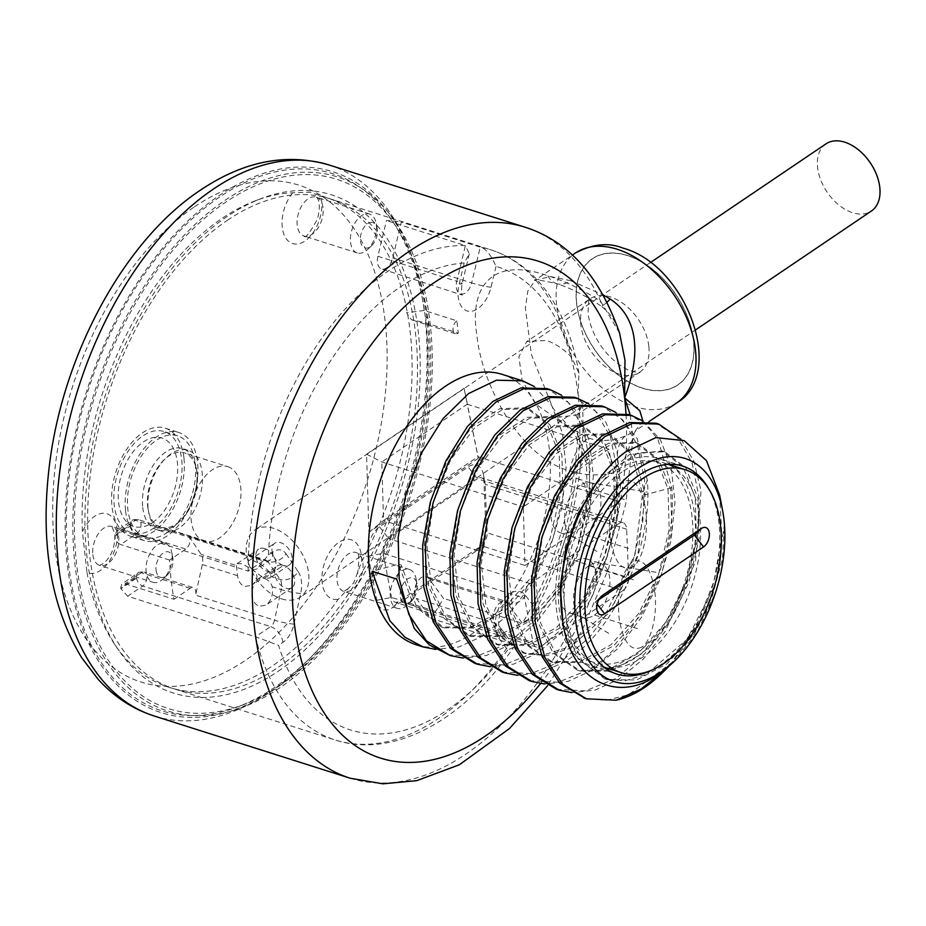 <?xml version="1.0" encoding="UTF-8"?>
<svg xmlns="http://www.w3.org/2000/svg" width="926" height="926" viewBox="0 0 926 926"><rect width="100%" height="100%" fill="white"/><g stroke="black" fill="none" stroke-linecap="round" stroke-linejoin="round"><path stroke-width="0.69" stroke-dasharray="4.63 3.47" d="M416.422 644.832A141.863 84.185 107.6 0 0 473.198 633.037A141.863 84.185 107.6 0 0 549.06 490.988A141.863 84.185 107.6 0 0 502.286 374.405M630.27 415.033L633.014 438.01L619.61 470.964C603.254 476.195 586.656 476.195 569.826 470.952C516.835 456.067 481.103 379.915 477.04 336.288C468.672 287.072 491.66 255.97 547.937 275.821C564.767 281.099 582.315 289.56 600.569 301.181L619.575 333.071C615.859 321.264 609.528 312.155 600.569 305.742A35.466 5.741 124.3 0 0 607.039 302.177M525.065 227.206A289.051 171.53 107.6 0 1 600.569 301.181A35.466 5.741 124.3 0 0 600.569 305.742C584.757 295.232 570.092 287.859 556.584 283.634L556.584 283.634A35.466 21.043 107.6 0 0 570.775 280.694L603.243 294.989M329.158 165.002A289.051 171.53 -72.4 0 1 424.201 310.465L456.854 320.824A289.051 171.53 107.6 0 1 458.231 333.175A7.095 4.213 -72.4 0 1 455.453 333.73A7.095 4.213 -72.4 0 1 453.103 327.931A7.095 4.213 -72.4 0 1 456.854 320.824M424.201 310.465L406.549 312.745L411.399 319.736L425.578 322.804L458.231 333.175M426.539 316.576A7.095 4.213 107.6 0 0 427.442 324.667C429.351 324.146 429.051 321.449 426.539 316.576A283.738 168.37 -72.4 0 0 386.107 209.623A283.738 168.37 -72.4 0 0 219.439 195.374A283.738 168.37 -72.4 0 0 65.156 529.985A283.738 168.37 -72.4 0 0 226.465 712.395A283.738 168.37 -72.4 0 0 274.814 689.083A283.738 168.37 -72.4 0 0 427.442 324.667M183.938 457.919A56.752 33.672 107.6 0 0 165.141 428.159A56.752 33.672 107.6 0 0 126.931 448.948A56.752 33.672 107.6 0 0 111.988 506.568A56.752 33.672 107.6 0 0 130.786 536.328A56.752 33.672 107.6 0 0 168.995 515.527A56.752 33.672 107.6 0 0 183.938 457.919M125.589 510.886A56.752 33.672 107.6 0 0 144.398 540.645A56.752 33.672 107.6 0 0 182.607 519.856A56.752 33.672 107.6 0 0 197.539 462.236A56.752 33.672 -72.4 0 0 178.741 432.477A56.752 33.672 -72.4 0 0 140.532 453.265A56.752 33.672 -72.4 0 0 125.589 510.886M166.761 532.844A53.199 31.565 107.6 0 0 195.201 479.575A53.199 31.565 107.6 0 0 177.665 435.857A53.199 31.565 107.6 0 0 156.378 440.278A53.199 31.565 107.6 0 0 127.927 493.546A53.199 31.565 107.6 0 0 145.463 537.265A53.199 31.565 107.6 0 0 166.761 532.844M153.149 528.526A53.199 31.565 107.6 0 0 181.6 475.258A53.199 31.565 107.6 0 0 164.064 431.539A53.199 31.565 107.6 0 0 142.766 435.961A53.199 31.565 -72.4 0 0 114.326 489.229A53.199 31.565 -72.4 0 0 131.862 532.948A53.199 31.565 -72.4 0 0 153.149 528.526M152.489 522.588A46.381 27.525 107.6 0 0 177.364 462.363A46.381 27.525 107.6 0 0 143.437 441.887A46.381 27.525 -72.4 0 0 118.563 502.123A46.381 27.525 -72.4 0 0 152.489 522.588M232.16 710.751A280.184 166.275 -72.4 0 0 279.907 687.729A280.184 166.275 107.6 0 0 420.902 458.347A280.184 166.275 107.6 0 0 389.811 214.265A280.184 166.275 107.6 0 0 225.226 200.19A280.184 166.275 -72.4 0 0 72.865 530.61A280.184 166.275 -72.4 0 0 232.16 710.751L226.465 712.395M219.624 197.03A281.84 167.247 107.6 0 0 66.568 537.404A281.84 167.247 107.6 0 0 237.797 706.839A281.84 167.247 107.6 0 0 274.628 687.428A281.84 167.247 107.6 0 0 392.161 220.701A281.84 167.247 107.6 0 0 219.624 197.03M279.675 685.599A277.742 164.816 107.6 0 0 395.495 225.655A277.742 164.816 107.6 0 0 225.469 202.319A277.742 164.816 107.6 0 0 74.636 537.751A277.742 164.816 107.6 0 0 243.376 704.721A277.742 164.816 107.6 0 0 279.675 685.599M642.875 420.902L635.224 430.937L625.525 435.961C612.399 441.135 600.025 441.829 588.427 438.056L569.559 427.523L552.938 408.227L531.362 354.45L525.366 307.918L527.878 290.845L535.529 279.999L550.588 276.608L570.775 280.694M350.109 778.199A289.051 171.53 107.6 0 0 465.79 754.181A289.051 171.53 107.6 0 0 619.61 470.964A35.466 22.374 -111.8 0 1 625.525 435.961M554.882 417.58L535.321 403.782L522.114 380.25L518.896 356.753L526.697 341.625L546.224 340.444C555.091 343.291 563.564 348.917 571.643 357.309L578.958 373.201L578.009 394.245L582.558 404.708L577.986 413.876L576.366 415.079L554.882 417.58M268.447 554.905A242.948 144.167 -72.4 0 1 464.215 262.984L469.285 253.874L465.384 245.575A257.139 152.593 107.6 0 0 388.006 271.214A257.139 152.593 107.6 0 0 248.156 571.087L257.081 568.911L268.447 554.905L272.753 552A21.807 12.941 -72.4 0 1 286.088 553.794A14.191 10.348 145.8 0 1 267.915 561.515L189.008 536.467A7.628 4.526 -72.4 0 1 185.837 549.095L169.597 560.08A257.139 152.593 -72.4 0 0 173.995 599.272L125.022 583.716L121.827 583.947L120.727 587.848L136.504 577.187L136.608 578.102L120.912 588.728L127.649 596.217L255.53 636.822A257.139 152.593 107.6 0 0 335.281 740.001A257.139 152.593 107.6 0 0 438.195 718.634A257.139 152.593 107.6 0 0 510.006 643.408L513.583 645.422L513.629 647.274L507.633 650.017L498.964 638.384A26.599 15.788 -72.4 0 1 501.591 602.595A26.599 15.788 -72.4 0 1 525.574 595.487L534.244 607.132A242.948 144.167 107.6 0 0 578.009 394.245A242.948 144.167 107.6 0 0 496.023 266.375C490.826 254.604 485.56 248.191 480.235 247.161L401.328 222.101L392.74 257.856A12.408 7.362 -72.4 0 1 381.558 268.899A12.408 7.362 -72.4 0 1 377.889 256.271L386.478 220.527A257.139 152.593 -72.4 0 1 401.328 222.101M496.023 266.375L491.011 287.268A26.599 15.788 -72.4 0 1 468.915 311.321A26.599 15.788 -72.4 0 1 459.203 283.877A14.191 1.377 13.5 0 0 462.109 283.738A14.191 1.377 13.5 0 0 456.796 281.33L465.384 245.575L386.478 220.527M227.472 220.249A257.139 152.593 -72.4 0 1 330.385 198.882A257.139 152.593 -72.4 0 1 415.149 410.195A257.139 152.593 -72.4 0 1 277.661 667.669A257.139 152.593 -72.4 0 1 174.748 689.037A257.139 152.593 -72.4 0 1 89.984 477.712A257.139 152.593 -72.4 0 1 227.472 220.249M498.964 638.384A14.191 10.499 -36.7 0 0 499.461 626.451A14.191 10.499 -36.7 0 0 495.178 623.487L510.006 643.408L431.111 618.348L416.272 598.439A12.408 7.362 -72.4 0 1 416.353 583.878A12.408 7.362 -72.4 0 1 426.238 576.597A12.408 7.362 -72.4 0 1 428.692 578.414L443.531 598.335A257.139 152.593 -72.4 0 1 431.111 618.348M534.244 607.132L531.42 618.58L522.426 623.383L443.531 598.335M474.239 552.371A21.275 12.628 107.6 0 0 476.682 550.38A21.275 12.628 107.6 0 0 485.791 526.535L483.812 478.082A21.275 12.628 107.6 0 0 483.407 474.517A21.275 12.628 107.6 0 0 468.105 466.889L379.51 526.79A21.275 12.628 107.6 0 0 368.351 556.144L376.755 600.256A21.275 12.628 107.6 0 0 392.068 607.931L474.239 552.371L481.37 545.715L399.187 601.263L392.068 607.931M478.395 458.277L368.872 532.323L366.569 454.215L464.088 388.272L478.395 458.277L477.978 456.703L383.538 520.562L381.801 461.981L467.248 404.211L477.978 456.703L619.459 501.626L525.019 565.485L523.294 506.904L608.741 449.133L619.459 501.626M272.753 552A14.191 9.133 55.9 0 1 269.813 560.299A14.191 9.133 55.9 0 1 263.25 560.89L248.156 571.087L120.276 530.494L116.85 530.887L114.928 535.344L130.624 524.729A7.095 4.561 55.9 0 1 132.094 520.574A7.095 4.561 55.9 0 1 135.37 520.285A7.628 4.526 -72.4 0 1 138.425 519.648A7.628 4.526 -72.4 0 1 140.937 525.91A7.628 4.526 -72.4 0 1 136.863 533.55L120.623 544.534C117.289 543.111 115.403 540.379 114.951 536.316A257.139 152.593 -72.4 0 1 114.928 535.344M169.597 560.08L120.623 544.534M120.912 588.728A257.139 152.593 -72.4 0 1 120.727 587.848M507.633 650.017A242.948 144.167 -72.4 0 1 278.587 645.318L255.53 636.822L270.623 626.613L142.743 586.008L127.649 596.217M189.008 536.467L201.15 554.361A12.408 7.362 -72.4 0 1 202.296 564.513L195.594 595.163A7.628 4.526 -72.4 0 0 193.279 587.651L144.306 572.106A7.628 4.526 -72.4 0 1 146.817 578.368A7.628 4.526 -72.4 0 1 142.743 586.008A7.095 4.561 -124.1 0 1 136.608 578.102M173.995 599.272L190.235 588.288A7.628 4.526 -72.4 0 1 193.279 587.651M236.396 565.543L237.542 575.706C238.376 581.378 240.783 584.977 244.765 586.494L251.803 585.278L255.009 582.072C249.777 593.867 251.108 601.958 258.979 606.345L266.017 605.129C271.306 600.812 273.367 594.666 272.209 586.714C271.063 582.662 268.401 579.873 264.211 578.356L253.736 570.705L242.218 563.76L237.16 563.633L236.396 565.543L201.15 554.361M264.697 548.562A13.068 8.403 -124.1 0 0 258.655 549.106A13.068 8.403 -124.1 0 0 256.953 560.739A13.068 8.403 -124.1 0 0 267.244 571.296A13.068 8.403 -124.1 0 0 273.286 570.752A13.068 8.403 -124.1 0 0 275.288 568.367A13.068 8.403 -124.1 0 0 274.015 557.001A13.068 8.403 -124.1 0 0 264.697 548.562M286.088 553.794L298.23 571.701A14.191 10.348 145.8 0 1 280.057 579.41L271.063 576.562C269.582 570.532 263.852 565.311 253.886 560.89L248.839 560.762C247.045 562.614 248.677 565.925 253.736 570.705L254.372 571.249M271.063 576.562L270.033 577.963L264.211 578.356L283.321 565.439A13.068 8.403 -124.1 0 0 277.279 565.983A13.068 8.403 -124.1 0 0 275.288 568.367A13.068 8.403 -124.1 0 0 285.879 588.16A13.068 8.403 -124.1 0 0 291.921 587.628A13.068 8.403 -124.1 0 0 293.611 575.995A13.068 8.403 -124.1 0 0 283.321 565.439A13.068 8.403 -124.1 0 0 289.363 564.895A13.068 8.403 -124.1 0 0 291.065 553.262A13.068 8.403 -124.1 0 0 280.775 542.705A13.068 8.403 -124.1 0 0 274.733 543.249A13.068 8.403 -124.1 0 0 274.015 557.001A13.068 8.403 -124.1 0 0 283.321 565.439L264.211 578.356L257.949 579.051L255.46 581.401C257.752 577.627 257.37 574.236 254.326 571.238M281.492 598.867A40.536 26.09 -124.1 0 0 300.244 597.189A40.536 26.09 -124.1 0 0 305.511 561.087A40.536 26.09 -124.1 0 0 273.587 528.329A40.536 26.09 -124.1 0 0 254.835 530.019A40.536 26.09 -124.1 0 0 249.569 566.11A40.536 26.09 -124.1 0 0 281.492 598.867M825.98 143.854A40.536 26.09 -124.1 0 0 820.714 179.957A40.536 26.09 -124.1 0 0 852.638 212.714A40.536 26.09 -124.1 0 0 871.389 211.024M278.078 671.338A261.363 155.093 107.6 0 0 420.01 355.7A261.363 155.093 107.6 0 0 261.213 198.569A261.363 155.093 107.6 0 0 227.067 216.568A261.363 155.093 107.6 0 0 118.077 649.392A261.363 155.093 107.6 0 0 278.078 671.338M86.986 572.442A257.266 152.663 107.6 0 0 114.743 644.438A257.266 152.663 107.6 0 0 272.232 666.049A257.266 152.663 107.6 0 0 338.268 599.249L353.732 582.767L361.719 561.445A257.266 152.663 107.6 0 0 320.697 195.791L309.921 192.214L292.674 192.793A257.266 152.663 107.6 0 0 255.634 200.687A257.266 152.663 107.6 0 0 222.02 218.409A257.266 152.663 107.6 0 0 82.414 531.651L86.986 572.442A31.033 18.416 107.6 0 0 108.516 562.371A31.033 18.416 107.6 0 0 117.266 530.031A31.033 18.416 107.6 0 0 103.006 513.247A31.033 18.416 107.6 0 0 82.414 531.651M148.183 509.126A42.561 25.257 107.6 0 0 162.293 531.443A42.561 25.257 107.6 0 0 190.953 515.851A42.561 25.257 107.6 0 0 202.157 472.63A42.561 25.257 107.6 0 0 188.047 450.314A42.561 25.257 107.6 0 0 159.399 465.905A42.561 25.257 107.6 0 0 148.183 509.126M358.709 253.238A20.395 12.107 107.6 0 0 367.784 249.326A20.395 12.107 107.6 0 0 376.118 223.062A20.395 12.107 107.6 0 0 369.624 214.056A20.395 12.107 107.6 0 0 368.189 213.767A20.395 12.107 107.6 0 0 351.567 231.014A20.395 12.107 107.6 0 0 357.274 252.937A20.395 12.107 107.6 0 0 358.709 253.238M371.986 222.356A13.3 7.894 107.6 0 0 360.943 234.382A13.3 7.894 107.6 0 0 365.805 248.099A13.3 7.894 107.6 0 0 371.72 245.552A13.3 7.894 107.6 0 0 377.16 228.421A13.3 7.894 107.6 0 0 371.986 222.356M395.124 577.917A20.395 12.107 107.6 0 0 397.15 608.347A20.395 12.107 107.6 0 0 407.648 604.736A20.395 12.107 107.6 0 0 411.503 599.909A20.395 12.107 107.6 0 0 415.994 578.472A20.395 12.107 107.6 0 0 409.489 569.467A20.395 12.107 107.6 0 0 395.124 577.917M414.096 597.802A13.3 7.894 107.6 0 0 417.024 583.831A13.3 7.894 107.6 0 0 403.412 583.461A13.3 7.894 107.6 0 0 401.294 600.002A13.3 7.894 107.6 0 0 411.584 600.962A13.3 7.894 107.6 0 0 414.096 597.802M172.016 554.107A20.395 12.107 107.6 0 0 171.761 552.417A20.395 12.107 107.6 0 0 165.256 543.412A20.395 12.107 107.6 0 0 151.528 550.889A20.395 12.107 107.6 0 0 146.158 571.597A20.395 12.107 107.6 0 0 152.917 582.292A20.395 12.107 107.6 0 0 163.416 578.681A20.395 12.107 107.6 0 0 172.016 554.107M156.1 570.289A13.3 7.894 107.6 0 0 167.351 574.907A13.3 7.894 107.6 0 0 172.954 558.876A13.3 7.894 107.6 0 0 172.792 557.776A13.3 7.894 107.6 0 0 162.814 553.308A13.3 7.894 107.6 0 0 156.1 570.289M142.743 507.39A42.561 25.257 107.6 0 0 156.853 529.718A42.561 25.257 107.6 0 0 173.88 526.176A42.561 25.257 107.6 0 0 178.776 522.195A42.561 25.257 107.6 0 0 196.717 470.906A42.561 25.257 107.6 0 0 196.173 467.375A42.561 25.257 107.6 0 0 182.607 448.589A42.561 25.257 107.6 0 0 165.58 452.12A42.561 25.257 107.6 0 0 142.743 507.39M160.638 527.195A39.019 23.15 -72.4 0 0 176.253 523.954A39.019 23.15 107.6 0 0 180.744 520.308A39.019 23.15 107.6 0 0 196.694 470.061A39.019 23.15 107.6 0 0 184.251 452.826A39.019 23.15 107.6 0 0 168.648 456.078A39.019 23.15 -72.4 0 0 147.778 495.132A39.019 23.15 -72.4 0 0 160.638 527.195L204.171 541.027A39.019 23.15 -72.4 0 1 191.312 508.964A39.019 23.15 -72.4 0 1 212.181 469.899A39.019 23.15 107.6 0 1 227.784 466.658L184.251 452.826M227.784 466.658A39.019 23.15 107.6 0 1 240.656 498.72A39.019 23.15 107.6 0 1 219.786 537.786A39.019 23.15 -72.4 0 1 204.171 541.027M622.851 590.638L540.68 646.186A10.637 6.308 -72.4 0 1 536.42 647.077A10.637 6.308 -72.4 0 1 533.017 642.355L524.614 598.242A10.637 6.308 -72.4 0 1 530.193 583.565L618.788 523.665A10.637 6.308 -72.4 0 1 623.048 522.773A10.637 6.308 -72.4 0 1 626.647 529.255L628.627 577.708A10.637 6.308 -72.4 0 1 622.851 590.638L481.37 545.715A10.637 6.308 107.6 0 0 482.585 544.708A10.637 6.308 107.6 0 0 487.145 532.786L485.791 526.535M379.51 526.79L388.712 538.643A10.637 6.308 107.6 0 0 383.132 553.32L391.536 597.432A10.637 6.308 107.6 0 0 394.927 602.155A10.637 6.308 107.6 0 0 399.187 601.263L540.68 646.186M530.193 583.565L388.712 538.643L477.307 478.742L618.788 523.665M580.891 610.697A28.37 16.842 -72.4 0 1 569.536 613.058A28.37 16.842 -72.4 0 1 560.184 589.735A28.37 16.842 -72.4 0 1 575.359 561.33A28.37 16.842 -72.4 0 1 586.714 558.968A28.37 16.842 -72.4 0 1 596.066 582.292A28.37 16.842 -72.4 0 1 580.891 610.697M483.812 478.082L485.155 484.333L487.145 532.786L628.627 577.708M626.647 529.255L485.155 484.333A10.637 6.308 107.6 0 0 484.958 482.55A10.637 6.308 107.6 0 0 481.566 477.851A10.637 6.308 107.6 0 0 477.307 478.742L468.105 466.889M588.959 565.647A28.37 16.842 107.6 0 0 574.016 592.351A28.37 16.842 107.6 0 0 581.215 616.531A28.37 16.842 107.6 0 0 583.149 617.376A28.37 16.842 107.6 0 0 594.504 615.014A28.37 16.842 107.6 0 0 609.667 586.609A28.37 16.842 107.6 0 0 600.314 563.286A28.37 16.842 107.6 0 0 599.099 562.985A28.37 16.842 107.6 0 0 588.959 565.647L634.125 579.989M641.66 647.17C630.872 651.985 623.36 642.505 619.135 618.707C616.843 591.494 621.172 572.65 632.134 562.175C641.776 557.417 648.987 565.103 653.768 585.22C658.756 608.741 652.541 640.56 641.66 647.17M366.569 454.215L381.801 461.981L523.294 506.904M368.872 532.323L383.538 520.562L525.019 565.485M464.088 388.272L467.248 404.211L608.741 449.133M566.365 481.103A28.37 16.842 107.6 0 0 551.19 509.508A28.37 16.842 107.6 0 0 560.543 532.832A28.37 16.842 107.6 0 0 571.898 530.471A28.37 16.842 107.6 0 0 587.072 502.066A28.37 16.842 107.6 0 0 577.72 478.742A28.37 16.842 107.6 0 0 566.365 481.103M579.965 485.421A28.37 16.842 107.6 0 0 565.022 512.124A28.37 16.842 107.6 0 0 572.222 536.304A28.37 16.842 107.6 0 0 574.143 537.149A28.37 16.842 107.6 0 0 585.498 534.788A28.37 16.842 107.6 0 0 600.673 506.383A28.37 16.842 107.6 0 0 591.32 483.059A28.37 16.842 107.6 0 0 590.093 482.759A28.37 16.842 107.6 0 0 579.965 485.421L625.131 499.762M632.666 566.943C621.867 571.759 614.366 562.279 610.141 538.481C607.85 511.268 612.179 492.424 623.129 481.948C632.771 477.191 639.982 484.877 644.762 504.994C649.763 528.514 643.547 560.334 632.666 566.943M447.64 654.74L476.635 656.303L507.205 643.836L535.517 619.621L559.883 585.857L578.079 545.854L588.473 503.501L590.198 462.965L583.218 428.182L568.332 402.567L547.116 388.631M534.302 386.512L551.502 405.102L562.452 433.032L566.122 467.896L562.094 506.719L550.611 546.178L532.543 582.894L509.288 613.741L482.724 636.069L459.007 646.915L435.845 649.427M561.515 395.159L578.704 413.737L589.654 441.667L593.335 476.531L589.306 515.354L577.824 554.813L559.744 591.529L536.49 622.376L509.925 644.704L486.219 655.55L463.058 658.073M529.267 680.656L558.262 682.219L588.832 669.753C639.357 639.681 678.11 552.07 671.732 487.678L658.073 439.561L645.005 423.691L628.731 414.547M673.133 662.449L697.255 631.995L714.884 594.365L694.361 633.824L667.021 663.849L636.637 679.95L607.433 679.696L583.056 662.588L567.522 630.976L562.962 589.596L569.803 544.685L586.725 502.968L610.928 470.721L638.431 452.779L664.822 451.784L685.819 467.815L697.949 498.35L699.107 538.643L688.875 582.5L668.537 623.14L640.931 654.3L610.014 671.153L580.22 671.061L555.843 653.941L540.321 622.33L535.76 580.961L542.59 536.038L559.524 494.322L583.716 462.086L611.229 444.144L637.609 443.149L658.606 459.18L670.737 489.704L671.906 530.008L661.673 573.854L641.324 614.494L613.73 645.665L582.801 662.518L553.007 662.414L528.63 645.306L513.108 613.695L508.548 572.326L515.377 527.403L532.311 485.687L556.503 453.451L584.017 435.509L610.408 434.514L634.322 455.071L645.272 494.75L637.783 555.172L609.586 612.329L568.39 648.929L546.49 655.666L525.806 653.779L501.429 636.66L485.895 605.048L481.335 563.668L488.176 518.745L505.121 477.029L529.313 444.793L556.839 426.863L583.218 425.879L604.203 441.922L616.322 472.457L617.48 512.761L607.236 556.607L586.899 597.235L559.292 628.395L528.376 645.248L498.593 645.144L474.205 628.013L458.683 596.402L454.134 555.021L460.974 510.087L477.92 468.371L502.112 436.146L529.637 418.216L556.017 417.244L577.002 433.287L589.121 463.822L590.279 504.126L580.035 547.972L559.686 588.612L532.08 619.76L501.163 636.602L471.38 636.498L447.003 619.378L431.481 587.755L426.921 546.375L433.762 501.452L450.707 459.736L474.911 427.499L502.424 409.581L528.815 408.609L549.789 424.652L561.908 455.187L563.066 495.491L552.822 539.337L532.473 579.965L504.878 611.114L473.962 627.967L444.167 627.863L416.272 606.009L401.317 565.08L398.597 564.212L372.125 571.296M396.617 579.063L401.317 565.08M474.853 663.386L503.848 664.937L534.418 652.483L562.73 628.268L587.084 594.504L605.28 554.489L615.686 512.147L617.41 471.6L610.419 436.817L595.534 411.202L574.317 397.266M502.054 672.021L531.049 673.572L561.619 661.118L589.931 636.903L614.297 603.139L632.493 563.124L642.887 520.782L644.612 480.235L637.632 445.464L622.747 419.837L601.53 405.912M643.142 421.075L660.331 439.665L671.281 467.584L674.95 502.448L670.933 541.27L659.451 580.729L641.371 617.457L618.117 648.293L591.552 670.621L567.846 681.467L544.685 683.99M681.108 439.375L694.025 461.599L701.04 490.873L695.519 561.573L665.458 631.057L643.466 658.895L618.765 679.256L595.059 690.113L571.898 692.625M615.929 412.429L637.238 438.774L647.251 479.899C653.617 544.303 614.864 631.902 564.351 661.986L540.634 672.832L517.472 675.343M669.996 665.215L694.488 632.956L712.395 596.031L722.5 558.505L724.421 524.405L715.509 584.005L686.999 639.38L646.406 674.417L624.957 680.772L604.713 678.839L578.194 658.953L562.869 621.867M596.703 482.782L629.495 454.516L662.102 450.927L683.099 466.947L695.229 497.482L696.387 537.774L686.154 581.632L665.817 622.272L638.211 653.443L607.294 670.297L577.5 670.192L553.123 653.073L537.601 621.473L533.04 580.093L539.87 535.182L556.804 493.465L580.996 461.229L608.509 443.276L634.889 442.281L655.886 458.312L668.016 488.835L669.185 529.14L658.942 572.986L638.604 613.637L611.01 644.797L580.081 661.65L550.287 661.558L525.91 644.438L510.388 612.827L505.827 571.458L512.657 526.535L529.591 484.83L553.783 452.582L581.296 434.641L607.688 433.646L631.59 454.215L642.551 493.894L635.062 554.304L606.866 611.473L565.67 648.061L543.77 654.798L523.086 652.923L498.709 635.803L483.175 604.18L478.615 562.811L485.455 517.877L502.401 476.161L526.593 443.924L554.118 425.995L580.498 425.011L601.483 441.054L613.602 471.589L614.76 511.893L604.516 555.739L584.179 596.379L556.572 627.527L525.655 644.38L495.873 644.276L471.484 627.157L455.962 595.534L451.413 554.153L458.254 509.231L475.188 467.514L499.392 435.278L526.917 417.348L553.297 416.376L574.282 432.419L586.401 462.965L587.547 503.258L577.303 547.104L556.966 587.744L529.359 618.892L498.443 635.745L468.66 635.63L444.272 618.51L428.761 586.887L424.201 545.507L431.041 500.584L447.987 458.868L472.191 426.643L499.704 408.713L526.095 407.741L547.069 423.784L559.188 454.319L560.346 494.623L550.102 538.469L529.753 579.109L502.158 610.257L471.241 627.099L441.447 626.995L413.552 605.153L398.597 564.212M556.48 689.303L585.475 690.854L616.045 678.399L644.346 654.184L668.711 620.42L686.907 580.405L697.313 538.064L699.037 497.517L692.046 462.734L677.161 437.118L655.944 423.194M719.641 495.132L721.875 536.212L713.992 581.239L696.699 625.062L671.732 662.634L628.349 694.801L606.102 700.369L585.047 698.354M671.732 662.634A141.863 84.185 -72.4 0 1 660.921 674.174M714.884 594.365A117.301 69.6 107.6 0 0 724.421 524.405M588.728 403.794L605.917 422.383L616.866 450.302L620.536 485.166L616.519 523.989L605.037 563.448L586.957 600.175L563.702 631.023L537.138 653.339L513.432 664.197L490.271 666.708M708.448 488.43A109.06 64.716 -72.4 0 1 660.458 664.972A109.06 64.716 -72.4 0 1 650.596 670.621M671.338 465.292A109.06 64.716 107.6 0 1 692.833 559.744A109.06 64.716 107.6 0 1 636.243 657.286A109.06 64.716 -72.4 0 1 606.935 668.109M605.338 668.167A109.06 64.716 -72.4 0 1 592.594 666.35A109.06 64.716 -72.4 0 1 556.642 576.713A109.06 64.716 -72.4 0 1 614.957 467.514A109.06 64.716 107.6 0 1 658.606 458.451A109.06 64.716 107.6 0 1 670.065 464.32M615.35 471.091A104.951 62.273 107.6 0 0 560.045 570.046A104.951 62.273 107.6 0 0 586.899 659.416A104.951 62.273 107.6 0 0 635.838 653.71A104.951 62.273 107.6 0 0 692.521 542.543A104.951 62.273 107.6 0 0 649.948 460.824A104.951 62.273 107.6 0 0 615.35 471.091M622.017 471.994A106.397 63.142 107.6 0 0 565.936 572.314A106.397 63.142 107.6 0 0 593.161 662.923A106.397 63.142 107.6 0 0 600.198 665.968A106.397 63.142 107.6 0 0 642.783 657.124A106.397 63.142 107.6 0 0 699.674 550.588A106.397 63.142 107.6 0 0 664.602 463.15A106.397 63.142 107.6 0 0 657.09 461.576A106.397 63.142 107.6 0 0 622.017 471.994M601.344 596.309L595.441 601.981L598.844 599.678M540.576 683.515A260.681 154.688 107.6 0 0 625.988 413.772M547.937 275.821A35.466 21.043 107.6 0 0 556.584 283.634C539.927 279.965 532.658 278.888 534.777 280.404L572.395 255.078M425.578 322.804A289.051 171.53 -72.4 0 1 269.894 691.988A289.051 171.53 -72.4 0 1 154.214 716.006M194.483 206.799A260.681 154.688 -72.4 0 1 385.193 321.843A260.681 154.688 -72.4 0 1 245.355 660.388A260.681 154.688 -72.4 0 1 54.646 545.333A260.681 154.688 -72.4 0 1 194.483 206.799M676.732 402.879A90.435 58.211 55.9 0 1 634.9 406.641A90.435 58.211 55.9 0 1 563.656 333.568A90.435 58.211 55.9 0 1 575.416 253.029M627.631 255.53A76.256 49.078 55.9 0 1 693.562 340.444A76.256 49.078 55.9 0 1 642.505 388.214A76.256 49.078 55.9 0 1 576.574 303.3A76.256 49.078 55.9 0 1 627.631 255.53M576.701 303.346A76.071 48.962 55.9 0 1 627.643 255.68A76.071 48.962 55.9 0 1 693.435 340.398A76.071 48.962 55.9 0 1 642.494 388.063A76.071 48.962 55.9 0 1 576.701 303.346M569.826 470.952A35.466 21.043 -72.4 0 1 588.427 438.056M648.837 346.347A44.332 28.532 55.9 0 1 639.658 372.275A44.332 28.532 55.9 0 1 619.158 374.127A44.332 28.532 55.9 0 1 580.822 324.76A44.332 28.532 55.9 0 1 590.001 298.832A44.332 28.532 55.9 0 1 610.5 296.98A44.332 28.532 55.9 0 1 648.837 346.347M571.643 357.309A257.139 152.593 107.6 0 0 490.919 249.846A257.139 152.593 107.6 0 0 480.235 247.161L471.647 282.905L392.74 257.856M525.574 595.487A14.191 10.499 143.3 0 1 507.598 603.474L522.426 623.383A257.139 152.593 107.6 0 0 577.986 413.876M298.23 571.701A26.599 15.788 -72.4 0 1 300.672 593.462L293.97 624.101A21.807 12.941 -72.4 0 1 282.893 642.413L278.587 645.318M459.203 283.877L464.215 262.984M491.011 287.268A14.191 1.377 -166.5 0 1 471.647 282.905A12.408 7.362 -72.4 0 1 460.465 293.947A12.408 7.362 -72.4 0 1 456.796 281.33L377.889 256.271M282.893 642.413A14.191 9.133 -124.1 0 0 270.623 626.613A7.628 4.526 -72.4 0 0 274.501 620.212L195.594 595.163M293.97 624.101A14.191 1.759 -167.7 0 1 274.501 620.212L281.203 589.573L272.209 586.714M300.672 593.462A14.191 1.759 -167.7 0 1 281.203 589.573A12.408 7.362 -72.4 0 0 280.057 579.41L267.915 561.515A7.628 4.526 -72.4 0 0 266.306 560.253L269.906 560.242L257.081 568.911M120.276 530.494L135.37 520.285L263.25 560.89A7.628 4.526 -72.4 0 1 266.306 560.253L138.425 519.648C134.293 519.44 132.186 519.752 132.094 520.574L116.85 530.887M130.624 524.729L130.728 525.655L114.951 536.316M130.728 525.655A7.095 4.561 -124.1 0 0 136.863 533.55L185.837 549.095M190.235 588.288L141.261 572.743A7.628 4.526 -72.4 0 1 144.306 572.106C140.185 571.898 138.067 572.21 137.974 573.032A7.095 4.561 55.9 0 1 141.261 572.743L125.022 583.716M136.504 577.187A7.095 4.561 55.9 0 1 137.974 573.032L121.827 583.947M237.542 575.706L202.296 564.513M428.692 578.414L507.598 603.474A12.408 7.362 -72.4 0 0 505.145 601.645A12.408 7.362 -72.4 0 0 495.26 608.926A12.408 7.362 -72.4 0 0 495.178 623.487L416.272 598.439M292.674 192.793A31.033 18.416 107.6 0 0 282.083 224.636A31.033 18.416 107.6 0 0 294.746 244.013A31.033 18.416 107.6 0 0 315.847 228.247A31.033 18.416 107.6 0 0 320.697 195.791M361.719 561.445A31.033 18.416 107.6 0 0 350.78 539.673A31.033 18.416 107.6 0 0 329.367 552.648A31.033 18.416 107.6 0 0 322.526 585.197A31.033 18.416 107.6 0 0 338.268 599.249M314.863 196.833A20.395 12.107 107.6 0 0 298.241 214.08A20.395 12.107 107.6 0 0 303.948 236.003A20.395 12.107 107.6 0 0 305.383 236.304A20.395 12.107 107.6 0 0 322.005 219.057A20.395 12.107 107.6 0 0 316.298 197.134A20.395 12.107 107.6 0 0 314.863 196.833M358.177 582.975A20.395 12.107 107.6 0 0 356.163 552.544A20.395 12.107 107.6 0 0 341.798 560.982A20.395 12.107 107.6 0 0 343.812 591.413A20.395 12.107 107.6 0 0 358.177 582.975M92.832 554.662A20.395 12.107 107.6 0 0 99.58 565.358A20.395 12.107 107.6 0 0 113.319 557.88A20.395 12.107 107.6 0 0 118.69 537.184A20.395 12.107 107.6 0 0 111.93 526.489A20.395 12.107 107.6 0 0 98.202 533.955A20.395 12.107 107.6 0 0 92.832 554.662M376.755 600.256L391.536 597.432L533.017 642.355M368.351 556.144L383.132 553.32L524.614 598.242M594.504 615.014L639.669 629.356M585.498 534.788L630.664 549.13M671.732 487.678L645.272 494.75L642.551 493.894L647.251 479.899M596.992 610.014L595.441 601.981L597.177 604.203M595.441 601.981L600.384 597.363M455.453 333.73L411.399 319.736M144.398 540.645L130.786 536.328M165.141 428.159L178.741 432.477M177.665 435.857L164.064 431.539M145.463 537.265L131.862 532.948M389.811 214.265L386.107 209.623M243.376 704.721L237.797 706.839M395.495 225.655L392.161 220.701M649.057 421.585L635.907 430.428C633.731 433.611 632.759 436.134 633.014 438.01L625.837 503.431L608.498 568.888L581.979 630.756L547.671 685.645M576.366 415.079L639.681 372.264C640.723 373.386 636.868 372.634 628.117 369.995C602.826 357.008 590.383 331.381 588.056 313.416C588.369 302.038 589.029 297.177 590.024 298.809L526.697 341.625M578.958 373.201C572.488 335.791 559.304 305.522 539.418 282.407C525.621 266.676 509.462 255.831 490.919 249.846L330.385 198.882M531.42 618.58C568.738 549.581 585.788 478.291 582.558 404.708M469.285 253.874L462.109 283.738C461.206 290.81 461.264 294.595 462.294 295.093L381.558 268.899M174.748 689.037L335.281 740.001C393.307 759.112 464.192 720.335 513.629 647.274M237.16 563.633L258.655 549.106M273.286 570.752L251.803 585.278M248.839 560.762L274.733 543.249M257.949 579.051L277.279 565.983M291.921 587.628L266.017 605.129M289.363 564.895L270.033 577.963M650.341 262.602L254.835 530.019M695.762 329.772L300.244 597.189M513.583 645.422L499.461 626.451C498.257 626.485 498.385 622.029 499.832 613.105C503.837 604.666 506.337 600.893 507.309 601.761L426.238 576.597M114.743 644.438L118.077 649.392M255.634 200.687L261.213 198.569M369.624 214.056L316.298 197.134C314.724 196.578 322.734 197.643 317.479 219.068C309.608 233.364 305.129 239.012 304.041 236.014L357.274 252.937M371.72 245.552L367.784 249.326M377.16 228.421L376.118 223.062M409.489 569.467L356.904 553.216C359.091 552.197 359.334 558.98 357.644 573.53M397.15 608.347L343.812 591.413L350.225 587.35M417.024 583.831L415.994 578.472M411.584 600.962L407.648 604.736M165.256 543.412L111.93 526.489L114.859 533.804C115.113 549.963 109.881 557.44 103.967 563.251L99.58 565.358L152.917 582.292M167.351 574.907L163.416 578.681M172.792 557.776L171.761 552.417M156.853 529.718L162.293 531.443M178.776 522.195L180.744 520.308M196.694 470.061L196.173 467.375M188.047 450.314L182.607 448.589M476.682 550.38L482.585 544.708M536.42 647.077L394.927 602.155M483.407 474.517L484.958 482.55M623.048 522.773L481.566 477.851M569.536 613.058L583.149 617.376M608.671 633.349L581.215 616.531M655.955 572.268L599.099 562.985M586.714 558.968L600.314 563.286M560.543 532.832L574.143 537.149M572.222 536.304L599.678 553.123M590.093 482.759L646.961 492.042M577.72 478.742L591.32 483.059M607.433 679.696L604.713 678.839M664.822 451.795L662.102 450.927M580.22 671.061L577.5 670.192M637.609 443.149L634.889 442.292M553.007 662.414L550.287 661.558M610.408 434.514L607.688 433.646M523.086 652.923L525.806 653.779M580.498 425.011L583.218 425.879M495.873 644.276L498.593 645.133M553.297 416.376L556.017 417.244M468.66 635.63L471.38 636.498M526.095 407.741L528.815 408.609M441.447 626.995L444.167 627.863M592.594 666.35L616.809 674.035M682.821 466.137L658.606 458.451M586.899 659.416L593.161 662.923M649.948 460.824L657.09 461.576M664.602 463.15L668.468 464.377M600.198 665.968L604.076 667.206"/><path stroke-width="1.39" d="M522.623 380.852L502.286 374.405A141.863 84.185 107.6 0 0 445.51 386.188A141.863 84.185 107.6 0 0 369.648 528.237A141.863 84.185 107.6 0 0 416.422 644.832L423.159 646.973L404.87 637.181L389.811 620.686L372.125 571.296L396.617 579.063L414.292 628.465L429.363 644.959L450.36 655.608L426.435 640.815L408.852 614.343L399.164 578.704L398.18 537.3L405.877 494.102L421.365 453.231L443.033 418.61L468.637 393.527L496.417 380.192L522.623 380.852L534.302 386.512M154.214 716.006A289.051 171.53 -72.4 0 1 58.917 478.453A289.051 171.53 -72.4 0 1 213.478 189.02A289.051 171.53 -72.4 0 1 329.158 165.002C286.62 152.663 243.677 161.066 200.352 190.2C123.864 240.795 62.424 355.214 49.263 466.484C40.096 543.111 50.918 606.877 81.731 657.784L98.191 679.371C114.095 696.85 132.765 709.061 154.214 716.006L350.109 778.199A289.051 171.53 107.6 0 1 254.812 540.657A289.051 171.53 107.6 0 1 409.373 251.224A289.051 171.53 107.6 0 1 525.065 227.206C568.309 240.887 599.805 276.179 619.575 333.071L624.981 360.202L624.622 397.867L630.27 415.033M607.039 302.177A35.466 5.741 124.3 0 0 610.165 299.04C628.638 311.009 646.776 339.136 624.622 397.867L639.773 410.693L642.875 420.902M603.243 294.989L610.165 299.04M695.762 329.772L871.389 211.024A40.536 26.09 -124.1 0 0 876.656 174.921A40.536 26.09 -124.1 0 0 844.732 142.176A40.536 26.09 -124.1 0 0 825.98 143.854L650.341 262.602M435.845 649.427L423.159 646.973M463.058 658.073L450.36 655.608M604.25 406.769L601.53 405.912L575.324 405.241L547.544 418.587L521.94 443.658L500.272 478.279L484.784 519.15L477.087 562.348L478.071 603.752L487.759 639.391L505.341 665.875L529.267 680.656L531.987 681.524L508.061 666.732L490.479 640.26L480.791 604.62L479.807 563.216L487.504 520.018L502.992 479.147L524.66 444.526L550.264 419.443L578.044 406.109L604.25 406.769L615.929 412.429M549.836 389.499L547.116 388.631L520.91 387.959L493.118 401.305L467.514 426.377L445.857 461.009L430.37 501.869L422.673 545.078L423.657 586.482L433.333 622.122L450.927 648.594L474.853 663.386L477.573 664.243L453.647 649.45L436.053 622.978L426.377 587.339L425.393 545.935L433.09 502.737L448.578 461.866L470.234 427.245L495.838 402.173L523.63 388.827L549.836 389.499L561.515 395.159M577.037 398.134L574.317 397.266L548.111 396.606L520.331 409.94L494.727 435.023L473.07 469.644L457.571 510.515L449.886 553.713L450.858 595.117L460.546 630.756L478.14 657.228L502.054 672.021L504.774 672.889L480.86 658.097L463.266 631.625L453.578 595.985L452.606 554.581L460.291 511.372L475.79 470.512L497.447 435.88L523.051 410.808L550.831 397.462L577.037 398.134L588.728 403.794M544.685 683.99L531.987 681.524M571.898 692.625L559.2 690.159L535.274 675.378L517.68 648.894L507.992 613.255L507.02 571.851L514.717 528.653L530.204 487.782L551.861 453.161L577.465 428.09L605.257 414.744L631.463 415.415L643.142 421.075M562.869 621.867L560.311 586.575L565.717 549.025L578.345 513.166L596.703 482.782M664.613 670.621L660.921 674.174A141.863 84.185 -72.4 0 1 616.137 700.218L641.07 689.002L664.613 670.621L669.996 665.215M616.137 700.218L586.401 698.806L562.487 684.013L544.893 657.541L535.205 621.902L534.233 580.498L541.918 537.288L557.417 496.429L579.074 461.796L604.678 436.725L632.458 423.379L658.664 424.05L681.108 439.375M631.463 415.415L628.742 414.547L602.525 413.876L574.745 427.222L549.141 452.293L527.484 486.926L511.997 527.785L504.3 570.995L505.272 612.399L514.96 648.038L532.554 674.51L556.48 689.303L559.2 690.159M585.047 698.354L559.767 683.145L542.173 656.673L532.485 621.033L531.501 579.63L539.198 536.432L554.697 495.56L576.354 460.94L601.958 435.868L629.738 422.522L655.944 423.194L658.664 424.05M722.546 510.214L719.641 495.132L706.469 460.627L684.152 440.614L655.886 437.616L625.675 451.876C583.993 481.694 554.003 559.524 562.175 616.947C568.506 678.92 615.524 705.612 658.918 674.082L674.684 660.956A117.046 69.45 107.6 0 0 722.546 510.214A117.046 69.45 107.6 0 0 638.384 468.267A117.046 69.45 107.6 0 0 575.613 620.258A117.046 69.45 107.6 0 0 661.233 671.917A117.046 69.45 107.6 0 0 674.684 660.956M517.472 675.343L504.774 672.889M490.271 666.708L477.573 664.243M650.596 670.621A109.06 64.716 -72.4 0 1 616.809 674.035A109.06 64.716 -72.4 0 1 580.857 584.41A109.06 64.716 -72.4 0 1 639.172 475.2A109.06 64.716 -72.4 0 1 682.821 466.137A109.06 64.716 -72.4 0 1 708.448 488.43M606.935 668.109A109.06 64.716 -72.4 0 1 605.338 668.167M671.338 465.292A109.06 64.716 107.6 0 0 670.065 464.32M642.69 478.557A106.397 63.142 -72.4 0 1 685.275 469.714A106.397 63.142 -72.4 0 1 720.359 557.151A106.397 63.142 -72.4 0 1 663.456 663.699A106.397 63.142 -72.4 0 1 620.871 672.542A106.397 63.142 -72.4 0 1 585.799 585.093A106.397 63.142 -72.4 0 1 642.69 478.557M701.503 528.422A10.637 6.308 -72.4 0 1 709.293 533.121A10.637 6.308 -72.4 0 1 703.586 546.93L604.643 613.834A10.637 6.308 107.6 0 1 596.992 610.014A10.637 6.308 107.6 0 1 601.344 596.309A10.637 6.308 107.6 0 1 602.571 595.314L701.503 528.422L694.384 535.089L598.844 599.678M625.988 413.772A260.681 154.688 107.6 0 0 624.622 397.867A260.681 154.688 107.6 0 0 433.912 282.824A260.681 154.688 107.6 0 0 301.158 659.601A260.681 154.688 107.6 0 0 540.576 683.515M676.732 402.879C726.644 374.127 686.247 264.986 622.92 248.087C608.382 242.265 592.547 243.908 575.416 253.029A90.435 58.211 55.9 0 1 617.248 249.268A90.435 58.211 55.9 0 1 688.481 322.341A90.435 58.211 55.9 0 1 676.732 402.879L649.057 421.585M703.586 546.93L694.384 535.089M597.177 604.203L604.643 613.834M600.384 597.363L602.571 595.314M525.065 227.206L329.158 165.002M547.671 685.645L509.485 728.53L459.331 764.783L416.723 780.664L382.832 783.824L350.109 778.199M575.416 253.029L572.395 255.078M583.681 697.938L586.401 698.806M668.468 464.377L685.275 469.714M604.076 667.206L620.871 672.542"/></g></svg>
